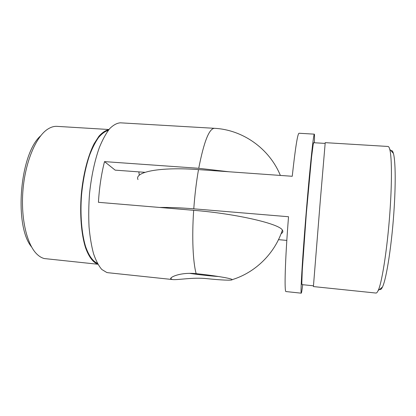 <?xml version="1.0" encoding="UTF-8"?>
<svg xmlns="http://www.w3.org/2000/svg" width="416" height="416" viewBox="0 0 416 416"><rect width="100%" height="100%" fill="white"/><g stroke="black" fill="none" stroke-linecap="round" stroke-linejoin="round"><path stroke-width="0.62" d="M206.903 278.652C220.844 280.124 232.445 280.639 232.159 279.661L231.78 279.334C229.715 278.091 212.638 275.33 196.149 273.65C179.858 271.934 168.371 277.763 171.033 279.131L172.624 279.557C177.871 280.15 192.92 277.113 206.903 278.652M228.847 171.756L198.734 168.298L104.51 161.616C101.327 174.195 99.299 187.767 98.431 202.316L193.674 210.314C236.813 213.772 279.625 223.922 282.37 230.1C283.317 231.488 282.885 232.684 281.086 233.693M172.624 279.557L108.066 272.719L106.756 272.475L101.837 269.506C98.722 265.949 95.971 260.733 93.584 253.859C91.478 246.1 89.965 237.104 89.045 226.876C88.514 216.143 88.681 205.026 89.539 193.518C91.406 175.989 94.687 160.638 99.382 147.462C102.612 139.589 106.044 133.328 109.668 128.674C113.318 125.024 116.891 123.068 120.375 122.824L214.474 128.315C209.165 128.419 203.918 141.747 198.734 168.298M138.845 171.881L139.298 175.256M144.976 172.328L115.164 170.139L104.51 161.616M97.344 263.24C92.721 261.248 88.795 255.658 85.566 246.475C81.64 233.527 80.07 214.677 81.536 195.088C82.971 180.149 85.67 166.8 89.643 155.048C92.399 147.919 95.378 142.064 98.571 137.483C101.816 133.713 105.04 131.357 108.248 130.421M97.833 264.134L97.614 264.072C92.94 262.309 88.691 256.672 85.431 247.39C81.349 234.218 79.721 214.833 81.255 194.709C83.096 174.611 87.922 155.865 94.13 143.697L98.956 136.198C102.3 132.527 105.607 130.333 108.878 129.62M31.538 246.891C13.842 225.789 19.755 153.754 40.659 135.824M108.961 129.516L57.054 126.365C53.986 126.173 50.861 127.114 47.674 129.184C36.036 136.609 25.277 161.73 22.953 190.278C20.587 218.821 27.108 245.357 37.372 254.582C39.593 256.62 41.902 257.941 44.299 258.554L97.895 264.248M137.998 179.572C134.108 172.037 159.567 166.702 198.505 169.593L292.245 176.28C295.339 147.971 297.601 133.63 299.021 133.255L314.309 134.15C314.569 134.306 314.59 137.171 314.361 142.756M159.624 207.454C169.484 207.308 180.866 207.766 193.778 208.827L288.532 216.736C285.074 259.87 284.211 292.755 286.026 291.564L301.252 293.176C300.716 292.75 301.231 280.738 302.801 257.14C304.377 234.005 306.946 202.29 309.249 177.492C311.943 149.011 313.633 134.566 314.309 134.15M278.491 239.652L286.822 240.406M302.708 284.695C302.021 290.238 301.538 293.067 301.252 293.176M325.14 143.411L313.648 142.709L313.206 144.274L311.558 157.134L306.332 213.543L302.286 270.052L301.813 283.005L301.995 284.622L313.446 285.808M320.351 199.997L313.409 286.572L375.965 293.051C376.626 293.124 377.354 292.282 378.16 290.519C382.236 282.516 388.107 243.266 390.348 205.436C392.054 178.032 391.664 156.052 389.75 149.318C389.246 147.446 388.664 146.494 388.003 146.463L325.224 142.652L320.351 199.997M391.024 150.743C391.934 150.171 392.73 151.06 393.401 153.41C395.346 159.947 395.824 180.794 394.248 206.622C392.184 242.252 386.506 279.282 382.429 287.071C381.378 289.281 380.453 290.03 379.647 289.318M189.446 273.333C199.628 274.82 209.404 275.891 218.774 276.552M196.149 273.65C192.946 262.038 191.802 237.359 193.674 210.314M198.505 169.593C196.368 181.818 194.792 194.896 193.778 208.827M232.159 279.661C255.289 272.615 274.695 253.651 282.37 230.1M280.353 175.432C269.386 148.486 242.627 129.709 214.474 128.315M171.205 277.748L171.033 279.131M393.401 153.41L389.75 149.318M382.429 287.071L378.16 290.519"/></g></svg>

